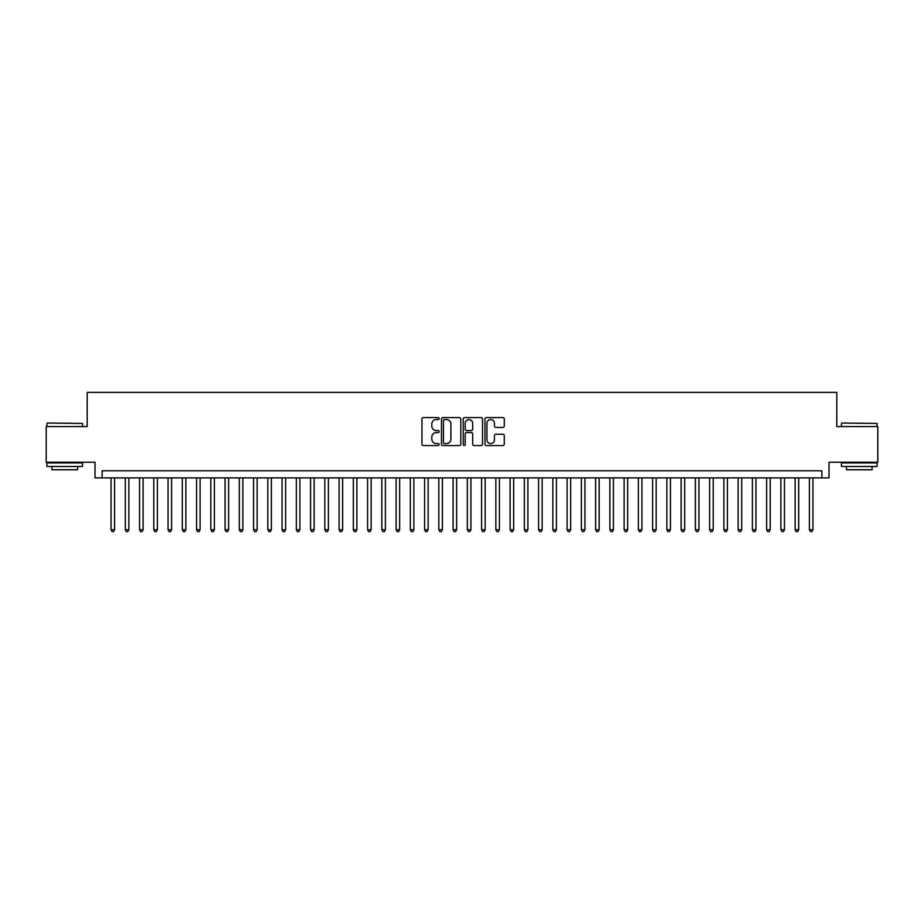 <?xml version="1.0" encoding="UTF-8"?>
<svg xmlns="http://www.w3.org/2000/svg" width="924" height="924" viewBox="0 0 924 924"><rect width="100%" height="100%" fill="white"/><g stroke="black" fill="none" stroke-linecap="round" stroke-linejoin="round"><path stroke-width="1.39" d="M439.2 418.56A0.982 0.982 0 0 0 438.219 417.579L423.354 417.579A1.398 1.398 0 0 0 421.956 418.976L421.956 444.167A1.398 1.398 0 0 0 423.354 445.564L438.219 445.564A0.982 0.982 0 0 0 439.2 444.583A0.982 0.982 0 0 0 438.219 443.601L436.29 443.601A4.481 4.481 0 0 1 431.82 439.131L431.82 437.029A4.481 4.481 0 0 1 436.29 432.548L438.219 432.548A0.982 0.982 0 0 0 439.2 431.577A0.982 0.982 0 0 0 438.219 430.596L436.29 430.596A4.481 4.481 0 0 1 431.82 426.114L431.82 424.024A4.481 4.481 0 0 1 436.29 419.542L438.219 419.542A0.982 0.982 0 0 0 439.2 418.56M502.887 427.442A1.398 1.398 0 0 0 504.285 426.045L504.285 418.976A1.398 1.398 0 0 0 502.887 417.579L486.371 417.579A1.398 1.398 0 0 0 484.973 418.976L484.973 444.167A1.398 1.398 0 0 0 486.371 445.564L502.887 445.564A1.398 1.398 0 0 0 504.285 444.167L504.285 435.631A1.398 1.398 0 0 0 502.887 434.234L495.818 434.234A1.398 1.398 0 0 0 494.421 435.631L494.421 439.859A3.742 3.742 0 0 1 490.679 443.601A3.742 3.742 0 0 1 486.936 439.859L486.936 423.284A3.742 3.742 0 0 1 490.679 419.542A3.742 3.742 0 0 1 494.421 423.284L494.421 426.045A1.398 1.398 0 0 0 495.818 427.442L502.887 427.442M821.863 477.893L828.99 477.893L828.99 462.219L877.8 462.219L877.8 426.588L836.821 426.588L836.821 392.377L87.179 392.377L87.179 426.588L46.2 426.588L46.2 462.219L95.01 462.219L95.01 477.893L821.863 477.893L821.863 470.766L102.137 470.766L102.137 477.893M460.776 418.976A1.398 1.398 0 0 0 459.378 417.579L442.873 417.579A1.398 1.398 0 0 0 441.476 418.976L441.476 444.167A1.398 1.398 0 0 0 442.873 445.564L459.378 445.564A1.398 1.398 0 0 0 460.776 444.167L460.776 418.976M464.622 417.579L481.127 417.579A1.398 1.398 0 0 1 482.524 418.976L482.524 444.167A1.398 1.398 0 0 1 481.127 445.564L474.07 445.564A1.398 1.398 0 0 1 472.672 444.167L472.672 433.945A1.398 1.398 0 0 0 471.263 432.548L466.585 432.548A1.398 1.398 0 0 0 465.188 433.945L465.188 444.583A0.982 0.982 0 0 1 464.206 445.564A0.982 0.982 0 0 1 463.224 444.583L463.224 418.976A1.398 1.398 0 0 1 464.622 417.579M444.409 419.542A0.982 0.982 0 0 0 443.428 420.524L443.428 442.619A0.982 0.982 0 0 0 444.409 443.601L446.442 443.601A4.481 4.481 0 0 0 450.912 439.131L450.912 424.024A4.481 4.481 0 0 0 446.442 419.542L444.409 419.542M472.672 423.354A3.742 3.742 0 0 0 468.93 419.612A3.742 3.742 0 0 0 465.188 423.354L465.188 429.198A1.398 1.398 0 0 0 466.585 430.596L471.263 430.596A1.398 1.398 0 0 0 472.672 429.198L472.672 423.354M111.042 477.893L111.042 529.764L114.611 529.764L114.611 477.893M114.611 529.764L113.537 531.623L112.116 531.623L111.042 529.764M47.343 423.019L82.548 423.446L47.343 423.019M64.726 466.493L46.916 466.493L46.916 462.924L82.548 462.924L82.548 466.493L64.726 466.493M77.558 466.493L77.558 469.762L51.906 469.762L51.906 466.493M841.88 423.019L877.084 423.446L841.88 423.019M859.274 466.493L841.452 466.493L841.452 462.924L877.084 462.924L877.084 466.493L859.274 466.493M872.094 466.493L872.094 469.762L846.442 469.762L846.442 466.493M125.294 477.893L125.294 529.764L128.863 529.764L128.863 477.893M128.863 529.764L127.789 531.623L126.369 531.623L125.294 529.764M139.547 477.893L139.547 529.764L143.116 529.764L143.116 477.893M143.116 529.764L142.042 531.623L140.621 531.623L139.547 529.764M153.8 477.893L153.8 529.764L157.369 529.764L157.369 477.893M157.369 529.764L156.295 531.623L154.874 531.623L153.8 529.764M168.053 477.893L168.053 529.764L171.621 529.764L171.621 477.893M171.621 529.764L170.547 531.623L169.127 531.623L168.053 529.764M182.305 477.893L182.305 529.764L185.874 529.764L185.874 477.893M185.874 529.764L184.8 531.623L183.379 531.623L182.305 529.764M196.558 477.893L196.558 529.764L200.115 529.764L200.115 477.893M200.115 529.764L199.053 531.623L197.632 531.623L196.558 529.764M210.811 477.893L210.811 529.764L214.368 529.764L214.368 477.893M214.368 529.764L213.305 531.623L211.873 531.623L210.811 529.764M225.063 477.893L225.063 529.764L228.621 529.764L228.621 477.893M228.621 529.764L227.558 531.623L226.126 531.623L225.063 529.764M239.316 477.893L239.316 529.764L242.873 529.764L242.873 477.893M242.873 529.764L241.811 531.623L240.379 531.623L239.316 529.764M253.569 477.893L253.569 529.764L257.126 529.764L257.126 477.893M257.126 529.764L256.063 531.623L254.631 531.623L253.569 529.764M267.821 477.893L267.821 529.764L271.379 529.764L271.379 477.893M271.379 529.764L270.316 531.623L268.884 531.623L267.821 529.764M282.074 477.893L282.074 529.764L285.632 529.764L285.632 477.893M285.632 529.764L284.569 531.623L283.137 531.623L282.074 529.764M296.327 477.893L296.327 529.764L299.884 529.764L299.884 477.893M299.884 529.764L298.81 531.623L297.389 531.623L296.327 529.764M310.568 477.893L310.568 529.764L314.137 529.764L314.137 477.893M314.137 529.764L313.063 531.623L311.642 531.623L310.568 529.764M324.821 477.893L324.821 529.764L328.39 529.764L328.39 477.893M328.39 529.764L327.315 531.623L325.895 531.623L324.821 529.764M339.073 477.893L339.073 529.764L342.642 529.764L342.642 477.893M342.642 529.764L341.568 531.623L340.147 531.623L339.073 529.764M353.326 477.893L353.326 529.764L356.895 529.764L356.895 477.893M356.895 529.764L355.821 531.623L354.4 531.623L353.326 529.764M367.579 477.893L367.579 529.764L371.148 529.764L371.148 477.893M371.148 529.764L370.074 531.623L368.653 531.623L367.579 529.764M381.831 477.893L381.831 529.764L385.4 529.764L385.4 477.893M385.4 529.764L384.326 531.623L382.906 531.623L381.831 529.764M396.084 477.893L396.084 529.764L399.653 529.764L399.653 477.893M399.653 529.764L398.579 531.623L397.158 531.623L396.084 529.764M410.337 477.893L410.337 529.764L413.894 529.764L413.894 477.893M413.894 529.764L412.832 531.623L411.411 531.623L410.337 529.764M424.59 477.893L424.59 529.764L428.147 529.764L428.147 477.893M428.147 529.764L427.084 531.623L425.652 531.623L424.59 529.764M438.842 477.893L438.842 529.764L442.4 529.764L442.4 477.893M442.4 529.764L441.337 531.623L439.905 531.623L438.842 529.764M453.095 477.893L453.095 529.764L456.652 529.764L456.652 477.893M456.652 529.764L455.59 531.623L454.158 531.623L453.095 529.764M467.348 477.893L467.348 529.764L470.905 529.764L470.905 477.893M470.905 529.764L469.842 531.623L468.41 531.623L467.348 529.764M481.6 477.893L481.6 529.764L485.158 529.764L485.158 477.893M485.158 529.764L484.095 531.623L482.663 531.623L481.6 529.764M495.853 477.893L495.853 529.764L499.41 529.764L499.41 477.893M499.41 529.764L498.348 531.623L496.916 531.623L495.853 529.764M510.106 477.893L510.106 529.764L513.663 529.764L513.663 477.893M513.663 529.764L512.589 531.623L511.168 531.623L510.106 529.764M524.347 477.893L524.347 529.764L527.916 529.764L527.916 477.893M527.916 529.764L526.842 531.623L525.421 531.623L524.347 529.764M538.6 477.893L538.6 529.764L542.169 529.764L542.169 477.893M542.169 529.764L541.094 531.623L539.674 531.623L538.6 529.764M552.852 477.893L552.852 529.764L556.421 529.764L556.421 477.893M556.421 529.764L555.347 531.623L553.926 531.623L552.852 529.764M567.105 477.893L567.105 529.764L570.674 529.764L570.674 477.893M570.674 529.764L569.6 531.623L568.179 531.623L567.105 529.764M581.358 477.893L581.358 529.764L584.927 529.764L584.927 477.893M584.927 529.764L583.852 531.623L582.432 531.623L581.358 529.764M595.61 477.893L595.61 529.764L599.179 529.764L599.179 477.893M599.179 529.764L598.105 531.623L596.685 531.623L595.61 529.764M609.863 477.893L609.863 529.764L613.432 529.764L613.432 477.893M613.432 529.764L612.358 531.623L610.937 531.623L609.863 529.764M624.116 477.893L624.116 529.764L627.673 529.764L627.673 477.893M627.673 529.764L626.611 531.623L625.19 531.623L624.116 529.764M638.369 477.893L638.369 529.764L641.926 529.764L641.926 477.893M641.926 529.764L640.863 531.623L639.431 531.623L638.369 529.764M652.621 477.893L652.621 529.764L656.179 529.764L656.179 477.893M656.179 529.764L655.116 531.623L653.684 531.623L652.621 529.764M666.874 477.893L666.874 529.764L670.431 529.764L670.431 477.893M670.431 529.764L669.369 531.623L667.936 531.623L666.874 529.764M681.127 477.893L681.127 529.764L684.684 529.764L684.684 477.893M684.684 529.764L683.621 531.623L682.189 531.623L681.127 529.764M695.379 477.893L695.379 529.764L698.937 529.764L698.937 477.893M698.937 529.764L697.874 531.623L696.442 531.623L695.379 529.764M709.632 477.893L709.632 529.764L713.189 529.764L713.189 477.893M713.189 529.764L712.127 531.623L710.695 531.623L709.632 529.764M723.885 477.893L723.885 529.764L727.442 529.764L727.442 477.893M727.442 529.764L726.368 531.623L724.947 531.623L723.885 529.764M738.126 477.893L738.126 529.764L741.695 529.764L741.695 477.893M741.695 529.764L740.621 531.623L739.2 531.623L738.126 529.764M752.379 477.893L752.379 529.764L755.947 529.764L755.947 477.893M755.947 529.764L754.873 531.623L753.453 531.623L752.379 529.764M766.631 477.893L766.631 529.764L770.2 529.764L770.2 477.893M770.2 529.764L769.126 531.623L767.705 531.623L766.631 529.764M780.884 477.893L780.884 529.764L784.453 529.764L784.453 477.893M784.453 529.764L783.379 531.623L781.958 531.623L780.884 529.764M795.137 477.893L795.137 529.764L798.706 529.764L798.706 477.893M798.706 529.764L797.631 531.623L796.211 531.623L795.137 529.764M809.389 477.893L809.389 529.764L812.958 529.764L812.958 477.893M812.958 529.764L811.884 531.623L810.464 531.623L809.389 529.764M46.916 426.588L46.916 423.446M55.036 462.924L55.036 462.219M74.417 462.924L74.417 462.219M82.548 426.588L82.548 423.446M841.452 426.588L841.452 423.446M849.583 462.924L849.583 462.219M868.964 462.924L868.964 462.219M877.084 426.588L877.084 423.446"/></g></svg>
